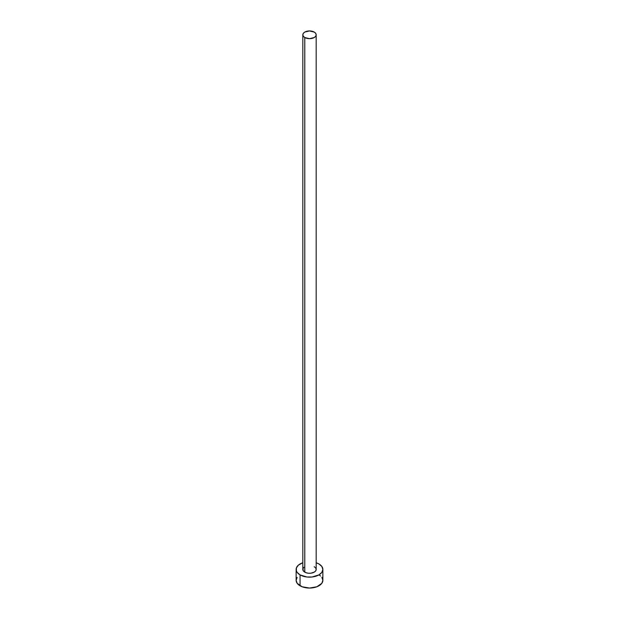 <?xml version="1.0" encoding="UTF-8"?>
<svg xmlns="http://www.w3.org/2000/svg" width="619" height="619" viewBox="0 0 619 619"><rect width="100%" height="100%" fill="white"/><g stroke="black" fill="none" stroke-linecap="round" stroke-linejoin="round"><path stroke-width="0.93" d="M302.823 34.811L303.325 36.281L304.772 37.535L309.5 38.664L314.228 37.535L315.675 36.281L316.177 34.811L315.675 33.333L314.228 32.08L309.5 30.95L304.772 32.08L303.325 33.333L302.823 34.811L302.823 569.426A6.677 3.861 0 0 0 304.772 572.149L304.772 37.535A6.677 3.861 180 0 1 302.823 34.811A6.677 3.861 180 0 1 306.947 31.244A6.677 3.861 180 0 1 314.228 32.08A6.677 3.861 180 0 1 316.177 34.811A6.677 3.861 180 0 1 312.053 38.37A6.677 3.861 180 0 1 304.772 37.535L304.772 572.149A6.677 3.861 0 0 0 312.053 572.985A6.677 3.861 0 0 0 316.177 569.426L315.675 570.904L314.228 572.149L310.8 573.209L308.2 573.209L305.786 572.629L303.325 570.904L302.946 568.675L303.944 567.283M297.151 577.38L296.137 580.336A13.363 7.714 0 0 0 300.053 585.791L300.053 574.881L306.892 576.993L312.108 576.993L318.947 574.881L321.849 572.374L322.863 569.426L321.849 566.47L318.947 563.971L316.177 562.741A13.363 7.714 180 0 1 318.947 563.971A13.363 7.714 180 0 1 322.863 569.426A13.363 7.714 180 0 1 314.614 576.552A13.363 7.714 180 0 1 300.053 574.881L300.053 585.791A13.363 7.714 0 0 0 314.614 587.462A13.363 7.714 0 0 0 322.863 580.336L321.849 577.38M300.053 574.881A13.363 7.714 180 0 1 296.137 569.426A13.363 7.714 180 0 1 302.823 562.741L298.389 565.139L296.393 567.917L296.393 570.927L297.151 572.374L300.053 574.881M314.228 566.695L315.675 567.948L316.177 569.426L316.177 34.811M296.137 569.426L296.137 580.336L297.151 583.284L302.08 586.75L309.5 588.05L316.92 586.75L321.849 583.284L322.863 580.336L322.863 569.426M320.611 576.049L318.947 574.881"/></g></svg>
